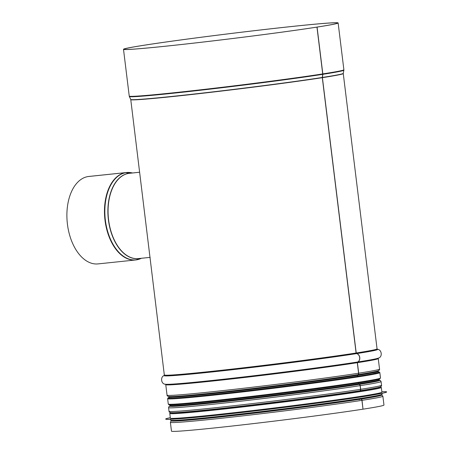 <?xml version="1.0" encoding="UTF-8"?>
<svg xmlns="http://www.w3.org/2000/svg" width="454" height="454" viewBox="0 0 454 454"><rect width="100%" height="100%" fill="white"/><g stroke="black" fill="none" stroke-linecap="round" stroke-linejoin="round"><path stroke-width="0.68" d="M360.589 399.06L360.975 399.106A1.351 1.084 81.2 0 1 362.031 400.332L363.001 409.173A107.042 2.571 173 0 1 244.496 424.638A107.042 2.571 173 0 1 171.47 431.147L170.386 422.316L171.181 420.83M359.568 399.622A1.351 1.084 81.2 0 1 358.955 399.316M358.529 382.938L358.632 383.789A0.675 0.539 -98.8 0 0 359.159 384.402L359.171 384.402A1.351 1.084 81.2 0 1 360.226 385.628L360.675 389.316A1.351 1.084 81.2 0 1 359.948 390.729L358.728 391.132M316.54 27.161L317.074 27.098L322.822 73.906A1.351 1.084 81.2 0 1 322.822 74.32L322.414 77.452A0.675 0.539 -98.8 0 0 322.408 77.657L356.214 352.991A0.675 0.539 -98.8 0 0 356.691 353.592A4.392 3.518 81.2 0 1 359.772 357.525A4.392 3.518 81.2 0 1 357.724 361.991A0.675 0.539 -98.8 0 0 357.406 362.678L358.7 373.194A1.351 1.084 81.2 0 1 357.968 374.607L357.956 374.607A0.675 0.539 -98.8 0 0 357.593 375.316L357.707 376.23M316.534 27.155A107.45 2.582 173 0 0 337.464 23.035A107.45 2.582 173 0 0 230.501 33.562A107.45 2.582 173 0 0 124.169 49.219A107.45 2.582 173 0 0 197.473 42.693A107.45 2.582 173 0 0 316.427 27.172L316.966 27.115L322.709 73.923A1.351 1.084 81.2 0 1 322.709 74.337L322.3 77.469A0.675 0.539 -98.8 0 0 322.3 77.674L356.106 353.008A0.675 0.539 -98.8 0 0 356.583 353.609A4.392 3.513 81.2 0 1 359.659 357.542A4.392 3.513 81.2 0 1 357.61 362.008A0.675 0.539 -98.8 0 0 357.298 362.695L358.586 373.211A1.351 1.084 81.2 0 1 357.86 374.624L357.848 374.624A0.675 0.539 -98.8 0 0 357.485 375.333L357.599 376.241M358.422 382.955L358.524 383.806A0.675 0.539 -98.8 0 0 359.052 384.419L359.063 384.419A1.351 1.084 81.2 0 1 360.113 385.645L360.567 389.333A1.351 1.084 81.2 0 1 359.84 390.746L358.62 391.149M359.46 399.639A1.351 1.084 81.2 0 1 358.847 399.333M360.482 399.077L360.868 399.123A1.351 1.084 81.2 0 1 361.917 400.349L363.001 409.179M316.966 27.115A108.126 2.599 173 0 1 197.263 42.733A108.126 2.599 173 0 1 123.499 49.304A108.126 2.599 173 0 1 230.501 33.545A108.126 2.599 173 0 1 338.134 22.95A108.126 2.599 173 0 1 317.074 27.098M362.031 400.332A107.042 2.571 173 0 0 382.881 396.223L383.965 405.053A107.042 2.571 173 0 1 363.115 409.162M125.684 172.622A43.964 26.315 84 0 0 104.936 219.64A43.964 26.315 84 0 0 135.615 259.972L98.03 263.905A43.964 26.315 84 0 1 67.357 223.572A43.964 26.315 84 0 1 88.099 176.549L125.684 172.622A1.351 1.084 81.2 0 1 126.019 172.651L128.59 173.371A0.675 0.539 -98.8 0 0 128.76 173.383L139.679 172.242L128.8 173.377A0.675 0.539 -98.7 0 1 128.635 173.366L126.064 172.645A1.351 1.084 81.3 0 0 125.73 172.611L88.144 176.544A43.964 26.315 84 0 1 88.882 176.447L126.467 172.52A43.964 26.315 84 0 0 125.73 172.611M170.295 417.691A111.298 2.673 -7 0 0 165.699 419.031L165.704 419.099A111.298 2.673 -7 0 0 173.848 419.11L178.229 418.832A106.571 2.559 -7 0 0 276.526 408.379A106.571 2.559 -7 0 0 374.425 394.742L378.744 393.953A111.298 2.673 -7 0 0 386.643 391.972L386.638 391.904A111.298 2.673 -7 0 0 381.848 391.717M173.848 419.11A111.298 2.673 -7 0 0 276.497 408.191A111.298 2.673 -7 0 0 378.744 393.953M165.699 419.031A111.298 2.673 -7 0 0 276.492 408.123A111.298 2.673 -7 0 0 386.638 391.904M170.335 412.59L169.773 413.463L170.352 418.157A106.571 2.559 -7 0 0 276.441 407.709A106.571 2.559 -7 0 0 381.905 392.182L381.332 387.489L380.571 386.78M170.914 412.675A105.356 2.531 -7 0 0 275.777 402.318A105.356 2.531 -7 0 0 380.038 387.001M322.709 73.923A108.126 2.599 173 0 1 203.006 89.534A108.126 2.599 173 0 1 129.242 96.106L123.499 49.304M338.134 22.95L343.882 69.757A108.126 2.599 173 0 1 322.822 73.906M322.709 74.337A108.058 2.599 173 0 1 203.471 89.898A108.058 2.599 173 0 1 129.362 96.526L129.242 96.106M322.414 77.452A107.076 2.576 173 0 0 343.264 73.361L343.865 70.188A108.058 2.599 173 0 1 322.822 74.32M322.3 77.469A107.076 2.576 173 0 1 204.147 92.888A107.076 2.576 173 0 1 130.718 99.46L129.362 96.526M322.3 77.674A107.042 2.571 173 0 1 203.795 93.132A107.042 2.571 173 0 1 130.769 99.642L164.382 375.475M343.264 73.361L343.258 73.548A107.042 2.571 173 0 1 322.408 77.657M356.106 353.008A107.042 2.571 173 0 1 237.601 368.466A107.042 2.571 173 0 1 164.575 374.97M343.258 73.548L377.064 348.882A107.042 2.571 173 0 1 356.214 352.991M356.583 353.609A107.541 2.588 173 0 1 234.009 369.545A107.541 2.588 173 0 1 164.399 375.464M377.064 348.882L377.37 349.325A107.541 2.588 173 0 1 356.691 353.592M357.61 362.008A107.541 2.588 173 0 1 242.998 377.024A107.541 2.588 173 0 1 165.625 384.249C160.881 384.402 160.126 376.332 164.535 375.407M377.206 349.291C381.712 349.126 382.932 357.133 378.29 358.132A107.541 2.588 173 0 1 357.724 361.991M357.298 362.695A107.042 2.571 173 0 1 238.787 378.154A107.042 2.571 173 0 1 165.761 384.657L167.055 395.173A107.042 2.571 173 0 0 240.081 388.669A107.042 2.571 173 0 0 358.586 373.211M378.29 358.132L378.256 358.569A107.042 2.571 173 0 1 357.406 362.678M378.256 358.569L379.544 369.085A107.042 2.571 173 0 1 358.7 373.194M357.86 374.624A105.93 2.548 173 0 1 247.492 389.123A105.93 2.548 173 0 1 169.348 396.58A105.93 2.548 173 0 1 169.257 396.575M377.745 370.98A105.93 2.548 173 0 1 377.66 371.003A105.93 2.548 173 0 1 357.968 374.607M357.848 374.624A105.913 2.548 173 0 1 247.498 389.123A105.913 2.548 173 0 1 169.365 396.58A105.913 2.548 173 0 1 169.353 396.58C167.708 396.37 166.941 395.899 167.055 395.173M379.544 369.085C379.833 369.76 379.204 370.402 377.66 371.003L377.649 371.009A105.913 2.548 173 0 1 377.649 371.009A105.913 2.548 173 0 1 357.956 374.607M357.485 375.333A105.356 2.531 173 0 1 240.847 390.548A105.356 2.531 173 0 1 168.973 396.949L169.115 398.124M378.307 370.765L378.114 371.27A105.356 2.531 173 0 1 357.593 375.316M358.524 383.806A105.356 2.531 173 0 1 241.886 399.021A105.356 2.531 173 0 1 170.012 405.422L169.824 405.933M379.084 379.192L379.152 379.743A105.356 2.531 173 0 1 358.632 383.789M359.052 384.419A105.913 2.548 173 0 1 237.834 400.167A105.913 2.548 173 0 1 169.853 405.91A105.93 2.548 173 0 0 237.726 400.184A105.93 2.548 173 0 0 359.063 384.419M379.43 380.174A105.913 2.548 173 0 1 359.159 384.402A105.93 2.548 173 0 0 379.425 380.174M360.113 385.645A107.042 2.571 173 0 1 241.607 401.103A107.042 2.571 173 0 1 168.582 407.613L169.138 406.29L169.864 405.893M379.413 380.168L380.214 380.373L381.071 381.519A107.042 2.571 173 0 1 360.226 385.628M360.567 389.333A107.042 2.571 173 0 1 242.061 404.792A107.042 2.571 173 0 1 169.036 411.296L168.582 407.613M381.071 381.519L381.525 385.208A107.042 2.571 173 0 1 360.675 389.316M359.84 390.746A105.93 2.548 173 0 1 249.473 405.246A105.93 2.548 173 0 1 171.328 412.703A105.93 2.548 173 0 1 171.237 412.697M379.726 387.103A105.93 2.548 173 0 1 379.64 387.126A105.93 2.548 173 0 1 359.948 390.729M181.759 412.436A104.227 2.508 173 0 1 173.036 412.794L171.328 412.703C169.683 412.493 168.922 412.022 169.036 411.296M381.525 385.208C381.814 385.883 381.184 386.524 379.64 387.126L378 387.625A104.227 2.508 173 0 1 369.454 389.39M360.868 399.123A105.93 2.548 173 0 1 243.877 414.389A105.93 2.548 173 0 1 171.334 420.875M381.61 395.054A105.93 2.548 173 0 1 360.975 399.106M361.917 400.349A107.042 2.571 173 0 1 243.412 415.807A107.042 2.571 173 0 1 170.386 422.316M128.76 173.383A42.886 25.668 84 0 0 108.523 219.248A42.886 25.668 84 0 0 138.442 258.593L150.132 257.367M139.679 172.225L129.521 173.286A42.886 25.668 84 0 0 128.8 173.377M126.019 172.651A43.902 26.275 84 0 0 105.992 224.27A43.902 26.275 84 0 0 141.421 258.281L135.615 259.972A43.964 26.315 84 0 0 138.793 259.308M129.713 172.514A43.964 26.315 84 0 0 126.467 172.52L132.5 172.974A43.902 26.275 84 0 0 126.064 172.645M128.59 173.371A42.92 25.685 84 0 0 108.438 220.094A42.92 25.685 84 0 0 139.27 258.502M130.343 173.201A42.92 25.685 84 0 0 128.635 173.366M169.614 404.293A106.236 2.554 -7 0 0 274.784 394.231A106.236 2.554 -7 0 0 379.266 378.551M380.503 378A106.911 2.571 173 0 1 274.704 393.578A106.911 2.571 173 0 1 168.281 404.054L168.848 404.713L169.83 404.866C172.685 405.013 180.516 404.491 193.33 403.3C214.657 401.285 241.613 398.289 274.205 394.305C306.972 390.27 334.099 386.632 355.567 383.392C368.625 381.405 376.519 379.987 379.243 379.147L380.503 378L379.845 372.638L379.379 372.025L378.182 371.82A106.236 2.554 173 0 1 273.961 387.529A106.236 2.554 173 0 1 169.041 397.511L168.008 397.925L167.622 398.697A106.911 2.571 -7 0 0 274.046 388.215A106.911 2.571 -7 0 0 379.845 372.638M169.047 397.551A106.032 2.548 -7 0 0 273.961 387.529A106.032 2.548 -7 0 0 378.188 371.871M171.856 420.432A105.895 2.548 -7 0 0 276.77 410.376A105.895 2.548 -7 0 0 380.997 394.753M382.154 394.191L381.763 394.963L380.849 395.349C378.125 396.183 370.419 397.568 357.741 399.503C336.63 402.692 309.832 406.296 277.349 410.303C244.678 414.303 217.568 417.328 196.02 419.371C182.911 420.597 174.938 421.13 172.094 420.971L170.596 420.166A106.571 2.559 -7 0 0 276.69 409.724A106.571 2.559 -7 0 0 382.154 394.191L382.047 393.312M169.773 413.463A106.571 2.559 -7 0 0 275.867 403.021A106.571 2.559 -7 0 0 381.332 387.489M170.426 412.607A105.895 2.548 -7 0 0 275.782 402.335A105.895 2.548 -7 0 0 380.492 386.814M343.865 70.188L343.882 69.757M165.625 384.249L165.761 384.657M168.667 396.501L168.973 396.949M169.944 404.872L170.012 405.422M378.114 371.27L378.256 372.428M379.152 379.743L379.465 380.191M172.355 412.714L172.662 413.163M378.647 387.387L378.454 387.898M382.881 396.223L381.746 394.974M167.622 398.697L168.281 404.054M378.307 372.825L378.494 372.32L372.547 373.738C354.029 377.37 284.823 386.587 232.034 392.46C202.285 395.78 182.514 397.664 172.719 398.107L168.854 398.062L169.166 398.504M170.596 420.166L170.488 419.292"/></g></svg>

